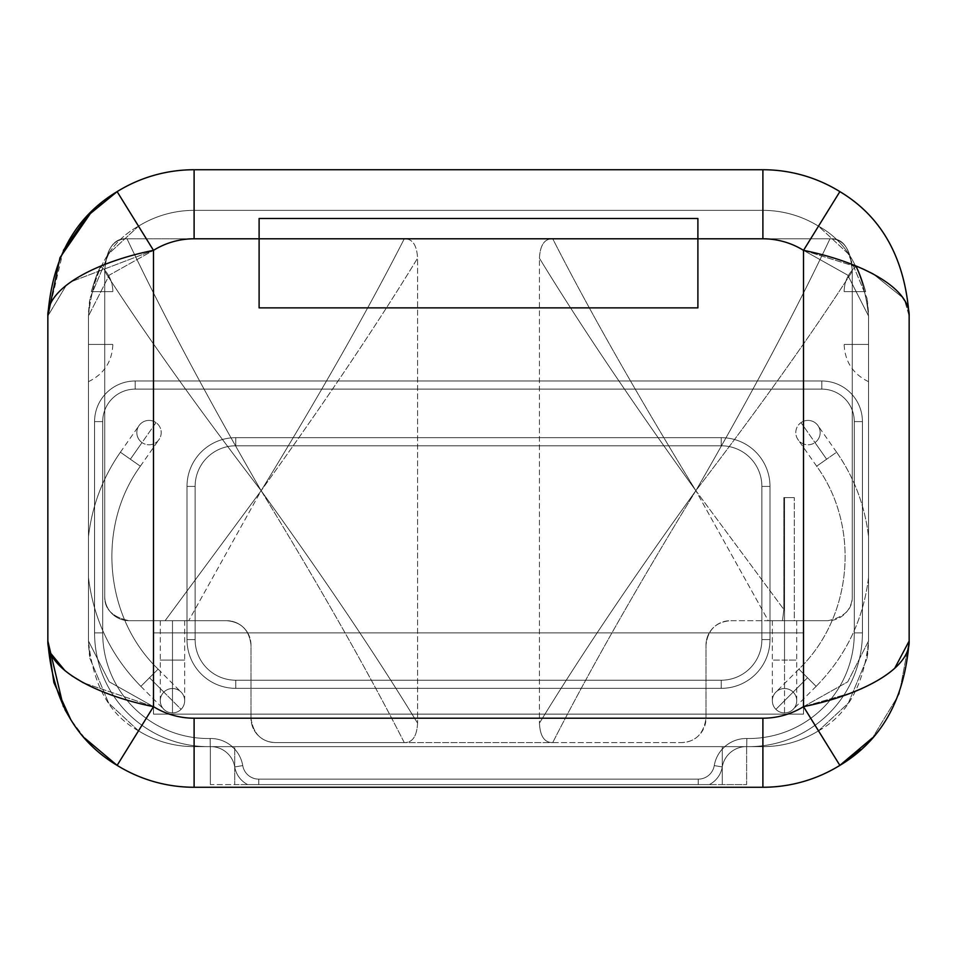 <?xml version="1.0" encoding="UTF-8"?>
<svg xmlns="http://www.w3.org/2000/svg" width="957" height="957" viewBox="0 0 957 957"><rect width="100%" height="100%" fill="white"/><g stroke="black" fill="none" stroke-linecap="round" stroke-linejoin="round"><path stroke-width="0.72" stroke-dasharray="4.79 3.59" d="M851.574 692.772L803.521 706.649L847.758 681.827L868.525 641.011L867.102 658.308L848.357 703.096L818.486 730.825L803.521 706.649L803.521 714.137L787.599 714.137A77.194 77.194 0 0 1 762.896 718.205L762.896 746.639A105.629 105.629 0 0 0 818.486 730.825L839.875 765.373A146.254 146.254 0 0 1 762.896 787.264L194.104 787.264A146.254 146.254 0 0 1 117.125 765.373A146.254 146.254 0 0 0 194.104 787.264L194.104 718.205A77.194 77.194 0 0 1 169.401 714.137L153.479 714.137L153.479 250.351A77.194 77.194 0 0 1 194.104 238.795L194.104 169.736L762.896 169.736A146.254 146.254 0 0 1 839.875 191.627L803.521 250.351L839.863 191.627A146.254 146.254 0 0 0 762.896 169.736L194.104 169.736L194.104 238.795L194.104 210.361L762.896 210.361L762.896 238.795L762.896 210.361A105.629 105.629 0 0 1 818.486 226.175L803.521 250.351A77.194 77.194 0 0 0 762.896 238.795A77.194 77.194 0 0 1 803.521 250.351L818.486 226.175L848.237 253.749L867.018 298.249L868.525 315.989L847.758 275.161L803.521 250.351L818.486 226.175C847.364 241.989 864.039 271.932 868.525 315.989C864.039 271.932 847.364 242.001 818.486 226.175A105.629 105.629 0 0 0 762.896 210.361L762.896 169.736L762.896 238.795L194.104 238.795A77.194 77.194 0 0 0 153.479 250.351A77.194 77.194 0 0 1 194.104 238.795L762.896 238.795L697.892 238.795L697.892 218.483L259.108 218.483L259.108 238.795L127.018 238.795L552.727 238.795C589.392 310.666 637.111 394.631 695.859 490.69C751.281 394.655 795.997 310.69 829.982 238.795C843.153 237.803 850.582 248.664 852.268 271.393C811.165 335.07 759.021 408.172 695.859 490.69C751.281 394.655 795.997 310.69 829.982 238.795C843.763 238.772 851.192 249.633 852.268 271.393L852.268 596.319C852.699 609.035 844.576 617.157 827.901 620.698A24.38 24.38 0 0 0 852.268 596.319L852.268 271.393C811.165 335.07 759.021 408.172 695.859 490.69L783.855 609.477L783.855 497.592L783.855 609.477L782.503 620.698L768.292 620.698L695.859 490.69C637.111 586.749 589.392 670.713 552.727 742.572L681.635 742.572C695.619 741.914 703.754 733.792 706.015 718.205C703.754 733.792 695.619 741.914 681.635 742.572A24.38 24.38 0 0 0 706.015 718.205L250.985 718.205A24.38 24.38 0 0 0 275.365 742.572L681.635 742.572A24.38 24.38 0 0 0 706.015 718.205L194.104 718.205L194.104 787.264L762.896 787.264L762.896 718.205L762.896 787.264A146.254 146.254 0 0 0 839.875 765.373L803.521 706.649L803.521 632.888L803.521 714.137L803.521 706.649L803.521 714.137L787.599 714.137A77.194 77.194 0 0 1 762.896 718.205L706.015 718.205L706.015 645.078C707.678 630.041 715.8 621.918 730.394 620.698L768.292 620.698L695.859 490.69L783.855 609.477L782.503 620.698L772.335 620.698L784.525 620.698L784.525 660.103L784.525 497.592L783.855 497.592L794.286 497.592L794.286 620.698L827.901 620.698C844.576 617.157 852.699 609.035 852.268 596.319L852.268 271.393C850.582 248.664 843.153 237.803 829.982 238.795L762.896 238.795A77.194 77.194 0 0 1 803.521 250.351L862.293 268.654L803.521 250.351L847.758 275.161L868.525 315.989L867.03 298.297L848.249 253.761L818.486 226.175A105.629 105.629 0 0 0 762.896 210.361L194.104 210.361L762.896 210.361L762.896 238.795L697.892 238.795L697.892 218.483L259.108 218.483L259.108 238.795L194.104 238.795L194.104 210.361L762.896 210.361A105.629 105.629 0 0 1 818.486 226.175L803.521 250.351A77.194 77.194 0 0 0 762.896 238.795L697.892 238.795L697.892 307.867L259.108 307.867L697.892 307.867L697.892 238.795L762.896 238.795A77.194 77.194 0 0 1 803.521 250.351L803.521 632.888L153.479 632.888L153.479 250.351L153.479 706.649A77.194 77.194 0 0 0 194.104 718.205L762.896 718.205A77.194 77.194 0 0 0 803.521 706.649L803.521 250.351L803.521 706.649L847.758 681.827L868.525 641.011L868.525 315.989L847.758 275.161L803.521 250.351L847.758 275.161L868.525 315.989L868.525 641.011L868.525 315.989L868.525 641.011L847.758 681.839L803.521 706.649L803.521 250.351L803.521 632.888L153.479 632.888L153.479 250.351L153.479 706.649L109.242 681.839L88.475 641.011L88.475 315.989L109.242 275.161L153.479 250.351L109.242 275.161L88.475 315.989L88.475 641.011L88.475 315.989L88.475 641.011L109.242 681.839L153.479 706.649L153.479 632.888L153.479 706.649A77.194 77.194 0 0 0 194.104 718.205L762.896 718.205A77.194 77.194 0 0 0 803.521 706.649L818.486 730.825L848.345 703.108L867.09 658.356L868.525 641.011L847.758 681.839L803.521 706.649L818.486 730.825A105.629 105.629 0 0 1 762.896 746.639L762.896 718.205L762.896 746.639L194.104 746.639L194.104 718.205L194.104 746.639A105.629 105.629 0 0 1 138.514 730.825L153.479 706.649L138.514 730.825C109.624 714.987 92.949 685.045 88.475 641.011C92.961 685.068 109.636 714.999 138.514 730.825A105.629 105.629 0 0 0 194.104 746.639A105.629 105.629 0 0 1 138.514 730.825A105.629 105.629 0 0 0 194.104 746.639L762.896 746.639L194.104 746.639L762.896 746.639L762.896 718.205L194.104 718.205L194.104 746.639L194.104 718.205A77.194 77.194 0 0 1 169.401 714.137L153.479 714.137L153.479 632.888L803.521 632.888L247.719 632.888A24.38 24.38 0 0 1 250.985 645.078L250.985 714.137L706.015 714.137L706.015 645.078A24.38 24.38 0 0 1 709.281 632.888A24.38 24.38 0 0 0 706.015 645.078L706.015 718.205L706.015 714.137L803.521 714.137L153.479 714.137L787.599 714.137A77.194 77.194 0 0 1 762.896 718.205L706.015 718.205L706.015 645.078C707.678 630.041 715.8 621.918 730.394 620.698A24.38 24.38 0 0 0 709.281 632.888A24.38 24.38 0 0 1 730.394 620.698L827.901 620.698A24.38 24.38 0 0 0 852.268 596.319L852.268 271.393C851.192 249.633 843.763 238.772 829.982 238.795L762.896 238.795A77.194 77.194 0 0 1 803.521 250.351L803.521 706.649L851.73 692.724M63.377 250.411L47.85 315.989L47.85 641.011L47.85 315.989L66.284 285.258L47.85 315.989C52.121 258.175 75.208 216.725 117.125 191.627A146.254 146.254 0 0 1 194.104 169.736A146.254 146.254 0 0 0 117.125 191.627L153.479 250.351A77.194 77.194 0 0 1 194.104 238.795L259.108 238.795L259.108 307.867L259.108 238.795L127.018 238.795C113.237 238.772 105.808 249.633 104.732 271.393L104.732 596.319A24.38 24.38 0 0 0 129.099 620.698L153.479 620.698L153.479 250.351L70.878 281.837M88.475 577.597L88.475 536.566L88.475 577.597C93.642 619.777 111.108 656.035 140.87 686.36L158.108 669.122L149.483 677.747L163.85 692.102A12.19 12.19 0 0 0 163.85 709.34A12.19 12.19 0 0 0 184.665 700.727A12.19 12.19 0 0 0 172.475 688.538L172.475 660.103L160.286 660.103L172.475 660.103L172.475 620.698C156.816 620.698 156.816 620.698 172.475 620.698C188.122 620.698 188.122 620.698 172.475 620.698L160.286 620.698L172.475 620.698L172.475 660.103L184.665 660.103L172.475 660.103L172.475 620.698L184.665 620.698L172.475 620.698L172.475 660.103L184.665 660.103L172.475 660.103L172.475 712.917A12.19 12.19 0 0 0 181.088 709.34A12.19 12.19 0 0 1 160.286 700.727A12.19 12.19 0 0 1 163.85 692.102A12.19 12.19 0 0 0 172.475 712.917L172.475 660.103L160.286 660.103L172.475 660.103L172.475 688.538A12.19 12.19 0 0 0 163.85 692.102A12.19 12.19 0 0 1 184.665 700.727A12.19 12.19 0 0 1 181.088 709.34A12.19 12.19 0 0 0 181.088 692.102A12.19 12.19 0 0 0 163.85 692.102A12.19 12.19 0 0 1 181.088 692.102A12.19 12.19 0 0 1 181.088 709.34L149.483 677.747L158.108 669.122C104.253 617.325 96.31 526.577 140.356 466.203L120.391 452.218C102.71 477.675 92.075 505.798 88.475 536.566L88.475 577.597L88.475 536.566C92.075 505.798 102.71 477.675 120.391 452.218L140.356 466.203C96.31 526.577 104.253 617.325 158.108 669.122L140.87 686.36C111.108 656.035 93.642 619.777 88.475 577.597M88.475 344.424C88.475 392.657 88.475 392.657 88.475 344.424C120.63 344.424 120.63 344.424 88.475 344.424C88.475 392.657 88.475 392.657 88.475 344.424C88.475 392.657 88.475 392.657 88.475 344.424L112.854 344.424L88.475 344.424M868.525 536.566L868.525 577.597C863.358 619.777 845.892 656.035 816.13 686.36L798.892 669.122L807.517 677.747L775.912 709.34A12.19 12.19 0 0 0 793.15 709.34A12.19 12.19 0 0 0 784.525 688.538L784.525 660.103L772.335 660.103L796.714 660.103L784.525 660.103L784.525 620.698L796.714 620.698L794.286 620.698L794.286 497.592L783.855 497.592L794.286 497.592L784.525 497.592L784.525 660.103L796.714 660.103L784.525 660.103L784.525 712.917A12.19 12.19 0 0 0 793.15 692.102A12.19 12.19 0 0 1 784.525 712.917A12.19 12.19 0 0 1 772.335 700.727A12.19 12.19 0 0 1 793.15 692.102A12.19 12.19 0 0 0 775.912 692.102A12.19 12.19 0 0 0 784.525 712.917L784.525 660.103L772.335 660.103L784.525 660.103L784.525 688.538A12.19 12.19 0 0 0 775.912 709.34A12.19 12.19 0 0 1 775.912 692.102A12.19 12.19 0 0 1 793.15 692.102L807.517 677.747L798.892 669.122C852.747 617.325 860.69 526.577 816.644 466.203L836.609 452.218C854.29 477.675 864.925 505.798 868.525 536.566C864.925 505.798 854.29 477.675 836.609 452.218L816.644 466.203C860.69 526.577 852.747 617.325 798.892 669.122L816.13 686.36C845.892 656.035 863.358 619.777 868.525 577.597L868.525 536.566M868.525 344.424C868.525 392.669 868.525 392.669 868.525 344.424C836.37 344.424 836.37 344.424 868.525 344.424C868.525 392.669 868.525 392.669 868.525 344.424C868.525 392.669 868.525 392.669 868.525 344.424L844.146 344.424L868.525 344.424M745.276 746.639L211.688 746.639A24.38 24.38 0 0 0 210.277 746.627L210.145 738.505A32.502 32.502 0 0 1 232.216 746.639L724.784 746.639A32.502 32.502 0 0 1 746.855 738.505A105.629 105.629 0 0 0 854.302 632.888L854.302 421.618A32.502 32.502 0 0 0 821.8 389.116L135.2 389.116A32.502 32.502 0 0 0 102.698 421.618L102.698 632.888A105.629 105.629 0 0 0 210.145 738.505A32.502 32.502 0 0 1 232.216 746.639L234.74 749.116A32.502 32.502 0 0 1 242.743 765.588L234.74 766.94A24.38 24.38 0 0 0 211.724 746.639L746.639 746.639L745.252 746.639L746.639 746.639L746.639 784.584L210.361 784.584L210.361 746.639L211.688 746.639A24.38 24.38 0 0 0 210.277 746.627A113.751 113.751 0 0 1 94.576 632.888L94.576 421.618A40.625 40.625 0 0 1 135.2 380.994L821.8 380.994A40.625 40.625 0 0 1 862.424 421.618L862.424 632.888A113.751 113.751 0 0 1 746.723 746.627A24.38 24.38 0 0 0 745.276 746.639L745.276 746.639A24.38 24.38 0 0 0 722.26 766.94L714.257 765.588A32.502 32.502 0 0 1 722.26 749.116L725.119 746.639L745.276 746.639A24.38 24.38 0 0 0 722.26 766.94A24.38 24.38 0 0 1 746.723 746.627A24.38 24.38 0 0 0 745.276 746.639M861.874 688.526L873.37 682.951L861.874 688.526M882.868 677.365L894.651 668.393L883.108 677.209M909.15 641.011L909.15 315.989L904.736 300.713L909.15 315.989C904.867 258.163 881.78 216.701 839.875 191.627C881.78 216.701 904.867 258.163 909.15 315.989L909.15 641.011L899.221 693.969L872.617 737.715L899.221 693.969L909.15 641.011M902.762 297.651L873.167 273.941L902.762 297.651M807.517 677.735L816.13 686.36L807.517 677.747L793.15 692.102A12.19 12.19 0 0 1 793.15 709.34A12.19 12.19 0 0 1 775.912 709.34L807.517 677.747M826.633 459.216L816.644 466.203L826.633 459.216L800.997 422.611A12.19 12.19 0 0 0 798.006 439.586A12.19 12.19 0 0 0 814.981 442.577L826.633 459.216L836.609 452.218L826.633 459.216L814.981 442.577A12.19 12.19 0 0 0 817.972 425.602A12.19 12.19 0 0 0 800.997 422.611L826.633 459.216M800.997 422.611A12.19 12.19 0 0 1 817.972 425.602A12.19 12.19 0 0 1 814.981 442.577A12.19 12.19 0 0 0 817.972 425.602A12.19 12.19 0 0 0 800.997 422.611A12.19 12.19 0 0 0 798.006 439.586A12.19 12.19 0 0 0 814.981 442.577A12.19 12.19 0 0 1 798.006 439.586A12.19 12.19 0 0 1 800.997 422.611A12.19 12.19 0 0 0 798.006 439.586A12.19 12.19 0 0 0 814.981 442.577A12.19 12.19 0 0 0 817.972 425.602A12.19 12.19 0 0 0 800.997 422.611M866.085 744.654L860.929 749.546M84.73 738.11L70.782 719.64L84.73 738.11M153.479 706.649L117.125 765.373L153.479 706.649L138.514 730.825L108.679 703.132L89.922 658.452L88.475 641.011L109.242 681.839L153.479 706.649L109.242 681.839L88.475 641.011L89.898 658.308L108.643 703.096L138.514 730.825L153.479 706.649L83.223 682.724L153.479 706.649M64.956 709.639L63.377 706.589M47.85 641.011L50.709 653.32L47.85 641.011M65.04 670.725L71.5 675.594L65.04 670.725M165.106 620.698L226.606 620.698L165.106 620.698L261.141 490.69C319.889 394.631 367.608 310.666 404.273 238.795C412.467 238.616 416.893 245.088 417.563 258.234L417.563 723.133C416.893 736.28 412.467 742.764 404.273 742.572L275.365 742.572C261.381 741.914 253.246 733.792 250.985 718.205L250.985 645.078A24.38 24.38 0 0 0 247.719 632.888L153.479 632.888L153.479 620.698L226.606 620.698A24.38 24.38 0 0 1 247.719 632.888A24.38 24.38 0 0 0 226.606 620.698C241.2 621.918 249.322 630.041 250.985 645.078L250.985 718.205L194.104 718.205A77.194 77.194 0 0 1 169.401 714.137L250.985 714.137L250.985 718.205A24.38 24.38 0 0 0 275.365 742.572L552.727 742.572C544.533 742.764 540.107 736.28 539.437 723.133L539.437 258.234C540.107 245.088 544.533 238.616 552.727 238.795L404.273 238.795C412.467 238.616 416.893 245.088 417.563 258.234C376.663 325.224 324.531 402.706 261.141 490.69C319.889 394.631 367.608 310.666 404.273 238.795L127.018 238.795C161.003 310.69 205.719 394.655 261.141 490.69C197.979 408.172 145.835 335.07 104.732 271.393C106.418 248.664 113.847 237.803 127.018 238.795C161.003 310.69 205.719 394.655 261.141 490.69C197.979 408.172 145.835 335.07 104.732 271.393C105.808 249.633 113.237 238.772 127.018 238.795C113.847 237.803 106.418 248.664 104.732 271.393L104.732 596.319A24.38 24.38 0 0 0 129.099 620.698C112.424 617.157 104.301 609.035 104.732 596.319C104.301 609.035 112.424 617.157 129.099 620.698L165.106 620.698L261.141 490.69L188.708 620.698L165.106 620.698M695.859 490.69C637.111 586.749 589.392 670.713 552.727 742.572C544.533 742.764 540.107 736.28 539.437 723.133C580.325 656.155 632.469 578.674 695.859 490.69C632.469 402.706 580.337 325.224 539.437 258.234L539.437 723.133C580.325 656.155 632.469 578.674 695.859 490.69C632.469 402.706 580.337 325.224 539.437 258.234C540.107 245.088 544.533 238.616 552.727 238.795C589.392 310.666 637.111 394.631 695.859 490.69M250.985 718.205C253.246 733.792 261.381 741.914 275.365 742.572L404.273 742.572C367.608 670.713 319.889 586.749 261.141 490.69L188.708 620.698L226.606 620.698C241.2 621.918 249.322 630.041 250.985 645.078L250.985 718.205M417.563 723.133C416.893 736.28 412.467 742.764 404.273 742.572C367.608 670.713 319.889 586.749 261.141 490.69C324.531 578.674 376.675 656.155 417.563 723.133L417.563 258.234C376.663 325.224 324.531 402.706 261.141 490.69C324.531 578.674 376.675 656.155 417.563 723.133M149.483 677.747L140.87 686.36L149.483 677.747L181.088 709.34A12.19 12.19 0 0 1 163.85 709.34A12.19 12.19 0 0 1 163.85 692.102L149.483 677.747M130.367 459.216L140.356 466.203L130.367 459.216L142.019 442.577A12.19 12.19 0 0 0 158.994 439.586A12.19 12.19 0 0 0 156.003 422.611L130.367 459.216L120.391 452.218L130.367 459.216L156.003 422.611A12.19 12.19 0 0 0 139.028 425.602A12.19 12.19 0 0 0 142.019 442.577L130.367 459.216M142.019 442.577A12.19 12.19 0 0 1 139.028 425.602A12.19 12.19 0 0 1 156.003 422.611A12.19 12.19 0 0 0 139.028 425.602A12.19 12.19 0 0 0 142.019 442.577A12.19 12.19 0 0 0 158.994 439.586A12.19 12.19 0 0 0 156.003 422.611A12.19 12.19 0 0 1 158.994 439.586A12.19 12.19 0 0 1 142.019 442.577A12.19 12.19 0 0 0 158.994 439.586A12.19 12.19 0 0 0 156.003 422.611A12.19 12.19 0 0 0 139.028 425.602A12.19 12.19 0 0 0 142.019 442.577M91.764 211.509L111.969 194.977M117.125 191.627L153.479 250.351L70.842 281.86M818.486 730.825A105.629 105.629 0 0 1 762.896 746.639A105.629 105.629 0 0 0 818.486 730.825C847.364 715.011 864.039 685.068 868.525 641.011C864.039 685.068 847.364 714.999 818.486 730.825M169.401 714.137L787.599 714.137A77.194 77.194 0 0 1 762.896 718.205L194.104 718.205A77.194 77.194 0 0 1 169.401 714.137M721.243 688.346L235.757 688.346A48.747 48.747 0 0 1 186.998 639.587L186.998 486.419A48.747 48.747 0 0 1 235.757 437.672L721.243 437.672A48.747 48.747 0 0 1 770.002 486.419L770.002 639.587A48.747 48.747 0 0 1 721.243 688.346A48.747 48.747 0 0 0 770.002 639.587L770.002 486.419L761.88 486.419L761.88 639.587A40.625 40.625 0 0 1 721.243 680.212L235.757 680.212A40.625 40.625 0 0 1 195.12 639.587L195.12 486.419A40.625 40.625 0 0 1 235.757 445.795L721.243 445.795A40.625 40.625 0 0 1 761.88 486.419A40.625 40.625 0 0 0 721.243 445.795A40.625 40.625 0 0 1 761.88 486.419A40.625 40.625 0 0 0 721.243 445.795L721.243 437.672A48.747 48.747 0 0 1 770.002 486.419A48.747 48.747 0 0 0 721.243 437.672L235.757 437.672A48.747 48.747 0 0 0 186.998 486.419L186.998 639.587A48.747 48.747 0 0 0 235.757 688.346L721.243 688.346L235.757 688.346L235.757 680.212A40.625 40.625 0 0 1 195.12 639.587L195.12 486.419A40.625 40.625 0 0 1 235.757 445.795L721.243 445.795A40.625 40.625 0 0 1 761.88 486.419L761.88 639.587A40.625 40.625 0 0 1 721.243 680.212L235.757 680.212L721.243 680.212L721.243 688.346L721.243 680.212L235.757 680.212L235.757 688.346A48.747 48.747 0 0 1 186.998 639.587L195.12 639.587A40.625 40.625 0 0 0 235.757 680.212A40.625 40.625 0 0 1 195.12 639.587L186.998 639.587L186.998 486.419L195.12 486.419L195.12 639.587L195.12 486.419L186.998 486.419A48.747 48.747 0 0 1 235.757 437.672L235.757 445.795A40.625 40.625 0 0 0 195.12 486.419A40.625 40.625 0 0 1 235.757 445.795L235.757 437.672L721.243 437.672L721.243 445.795L235.757 445.795A40.625 40.625 0 0 0 195.12 486.419L195.12 639.587A40.625 40.625 0 0 0 235.757 680.212L721.243 680.212A40.625 40.625 0 0 0 761.88 639.587A40.625 40.625 0 0 1 721.243 680.212A40.625 40.625 0 0 0 761.88 639.587L770.002 639.587A48.747 48.747 0 0 1 721.243 688.346A48.747 48.747 0 0 0 770.002 639.587L761.88 639.587L761.88 486.419L770.002 486.419L770.002 639.587L770.002 486.419L761.88 486.419L761.88 639.587L761.88 486.419A40.625 40.625 0 0 0 721.243 445.795A40.625 40.625 0 0 1 761.88 486.419A40.625 40.625 0 0 0 721.243 445.795L721.243 437.672A48.747 48.747 0 0 1 770.002 486.419A48.747 48.747 0 0 0 721.243 437.672L235.757 437.672A48.747 48.747 0 0 0 186.998 486.419L186.998 639.587A48.747 48.747 0 0 0 235.757 688.346L721.243 688.346L235.757 688.346L235.757 680.212A40.625 40.625 0 0 1 195.12 639.587L195.12 486.419A40.625 40.625 0 0 1 235.757 445.795L721.243 445.795A40.625 40.625 0 0 1 761.88 486.419L761.88 639.587A40.625 40.625 0 0 1 721.243 680.212L235.757 680.212L721.243 680.212L721.243 688.346L721.243 680.212L235.757 680.212L235.757 688.346A48.747 48.747 0 0 1 186.998 639.587L195.12 639.587A40.625 40.625 0 0 0 235.757 680.212A40.625 40.625 0 0 1 195.12 639.587L186.998 639.587L186.998 486.419L195.12 486.419L195.12 639.587L195.12 486.419L186.998 486.419A48.747 48.747 0 0 1 235.757 437.672L235.757 445.795A40.625 40.625 0 0 0 195.12 486.419A40.625 40.625 0 0 1 235.757 445.795L235.757 437.672L721.243 437.672L721.243 445.795L235.757 445.795A40.625 40.625 0 0 0 195.12 486.419L195.12 639.587A40.625 40.625 0 0 0 235.757 680.212L721.243 680.212A40.625 40.625 0 0 0 761.88 639.587A40.625 40.625 0 0 1 721.243 680.212A40.625 40.625 0 0 0 761.88 639.587L770.002 639.587A48.747 48.747 0 0 1 721.243 688.346A48.747 48.747 0 0 0 770.002 639.587L761.88 639.587L761.88 486.419L770.002 486.419L770.002 639.587L770.002 486.419L761.88 486.419L761.88 639.587L761.88 486.419A40.625 40.625 0 0 0 721.243 445.795A40.625 40.625 0 0 1 761.88 486.419A40.625 40.625 0 0 0 721.243 445.795L721.243 437.672A48.747 48.747 0 0 1 770.002 486.419A48.747 48.747 0 0 0 721.243 437.672L235.757 437.672A48.747 48.747 0 0 0 186.998 486.419L186.998 639.587A48.747 48.747 0 0 0 235.757 688.346L721.243 688.346L235.757 688.346L235.757 680.212A40.625 40.625 0 0 1 195.12 639.587L195.12 486.419A40.625 40.625 0 0 1 235.757 445.795L721.243 445.795A40.625 40.625 0 0 1 761.88 486.419L761.88 639.587A40.625 40.625 0 0 1 721.243 680.212L235.757 680.212L721.243 680.212L721.243 688.346L721.243 680.212L235.757 680.212L235.757 688.346A48.747 48.747 0 0 1 186.998 639.587L195.12 639.587A40.625 40.625 0 0 0 235.757 680.212A40.625 40.625 0 0 1 195.12 639.587L186.998 639.587L186.998 486.419L195.12 486.419L195.12 639.587L195.12 486.419L186.998 486.419A48.747 48.747 0 0 1 235.757 437.672L235.757 445.795A40.625 40.625 0 0 0 195.12 486.419A40.625 40.625 0 0 1 235.757 445.795L235.757 437.672L721.243 437.672L721.243 445.795L235.757 445.795A40.625 40.625 0 0 0 195.12 486.419L195.12 639.587A40.625 40.625 0 0 0 235.757 680.212L721.243 680.212A40.625 40.625 0 0 0 761.88 639.587A40.625 40.625 0 0 1 721.243 680.212A40.625 40.625 0 0 0 761.88 639.587L770.002 639.587A48.747 48.747 0 0 1 721.243 688.346L721.243 680.212A40.625 40.625 0 0 0 761.88 639.587L761.88 486.419L770.002 486.419L770.002 639.587L761.88 639.587L761.88 486.419A40.625 40.625 0 0 0 721.243 445.795A40.625 40.625 0 0 1 761.88 486.419A40.625 40.625 0 0 0 721.243 445.795L721.243 437.672A48.747 48.747 0 0 1 770.002 486.419L761.88 486.419L770.002 486.419L770.002 639.587L761.88 639.587L770.002 639.587A48.747 48.747 0 0 1 721.243 688.346L235.757 688.346L235.757 680.212L721.243 680.212L721.243 688.346L235.757 688.346A48.747 48.747 0 0 1 186.998 639.587L195.12 639.587A40.625 40.625 0 0 0 235.757 680.212L235.757 688.346A48.747 48.747 0 0 1 186.998 639.587L186.998 486.419L195.12 486.419L195.12 639.587L186.998 639.587L186.998 486.419A48.747 48.747 0 0 1 235.757 437.672L235.757 445.795A40.625 40.625 0 0 0 195.12 486.419L186.998 486.419A48.747 48.747 0 0 1 235.757 437.672L721.243 437.672L721.243 445.795L235.757 445.795L235.757 437.672L721.243 437.672A48.747 48.747 0 0 1 770.002 486.419L770.002 639.587A48.747 48.747 0 0 1 721.243 688.346L235.757 688.346L235.757 680.212A40.625 40.625 0 0 1 195.12 639.587L195.12 486.419A40.625 40.625 0 0 1 235.757 445.795L721.243 445.795L235.757 445.795A40.625 40.625 0 0 0 195.12 486.419L195.12 639.587A40.625 40.625 0 0 0 235.757 680.212L721.243 680.212L235.757 680.212A40.625 40.625 0 0 1 195.12 639.587L195.12 486.419A40.625 40.625 0 0 1 235.757 445.795L721.243 445.795A40.625 40.625 0 0 1 761.88 486.419L761.88 639.587A40.625 40.625 0 0 1 721.243 680.212A40.625 40.625 0 0 0 761.88 639.587L761.88 486.419L761.88 639.587A40.625 40.625 0 0 1 721.243 680.212L235.757 680.212L721.243 680.212L721.243 688.346L721.243 680.212A40.625 40.625 0 0 0 761.88 639.587L761.88 486.419A40.625 40.625 0 0 0 721.243 445.795L235.757 445.795A40.625 40.625 0 0 0 195.12 486.419L195.12 639.587A40.625 40.625 0 0 0 235.757 680.212L235.757 688.346A48.747 48.747 0 0 1 186.998 639.587L195.12 639.587L186.998 639.587L186.998 486.419L195.12 486.419L186.998 486.419A48.747 48.747 0 0 1 235.757 437.672L235.757 445.795L235.757 437.672L721.243 437.672L721.243 445.795L721.243 437.672A48.747 48.747 0 0 1 770.002 486.419L761.88 486.419L770.002 486.419L770.002 639.587L761.88 639.587L770.002 639.587A48.747 48.747 0 0 1 721.243 688.346M211.724 746.639L231.881 746.639L234.74 749.116L234.74 784.584L746.639 784.584L746.639 746.639L722.26 746.639L722.26 784.584L746.639 784.584L746.639 746.639L746.639 784.584L234.74 784.584L234.74 746.639L722.26 746.639L722.26 784.584L722.26 749.116L724.784 746.639A32.502 32.502 0 0 1 746.855 738.505L746.723 746.627A113.751 113.751 0 0 0 862.424 632.888A113.751 113.751 0 0 1 746.723 746.627L746.855 738.505A105.629 105.629 0 0 0 854.302 632.888L862.424 632.888L854.302 632.888L854.302 421.618L862.424 421.618L854.302 421.618A32.502 32.502 0 0 0 821.8 389.116L821.8 380.994L821.8 389.116L135.2 389.116L135.2 380.994L135.2 389.116A32.502 32.502 0 0 0 102.698 421.618L94.576 421.618L102.698 421.618L102.698 632.888L94.576 632.888L102.698 632.888A105.629 105.629 0 0 0 210.145 738.505L210.277 746.627A113.751 113.751 0 0 1 94.576 632.888A113.751 113.751 0 0 0 210.277 746.627A24.38 24.38 0 0 1 234.74 766.94A24.38 24.38 0 0 0 211.724 746.639L211.688 746.639M247.66 784.584L709.34 784.584L247.66 784.584A24.38 24.38 0 0 1 234.74 766.94A24.38 24.38 0 0 0 247.66 784.584L709.34 784.584A24.38 24.38 0 0 0 722.26 766.94A24.38 24.38 0 0 1 746.723 746.627A113.751 113.751 0 0 0 862.424 632.888L862.424 421.618A40.625 40.625 0 0 0 821.8 380.994L135.2 380.994A40.625 40.625 0 0 0 94.576 421.618L94.576 632.888A113.751 113.751 0 0 0 210.277 746.627A24.38 24.38 0 0 1 234.74 766.94A24.38 24.38 0 0 0 247.66 784.584A24.38 24.38 0 0 1 234.74 766.94L242.743 765.588A32.502 32.502 0 0 0 210.145 738.505A105.629 105.629 0 0 1 102.698 632.888L102.698 421.618A32.502 32.502 0 0 1 135.2 389.116L821.8 389.116A32.502 32.502 0 0 1 854.302 421.618L854.302 632.888A105.629 105.629 0 0 1 746.855 738.505A32.502 32.502 0 0 0 714.257 765.588A16.245 16.245 0 0 1 698.227 779.142L258.773 779.142A16.245 16.245 0 0 1 242.743 765.588A16.245 16.245 0 0 0 258.773 779.142L698.227 779.142A16.245 16.245 0 0 0 714.257 765.588L722.26 766.94A24.38 24.38 0 0 1 709.34 784.584A24.38 24.38 0 0 0 722.26 766.94A24.38 24.38 0 0 1 709.34 784.584L698.227 784.584L698.227 779.142L698.227 784.584L258.773 784.584L258.773 779.142L258.773 784.584L247.66 784.584A24.38 24.38 0 0 1 234.74 766.94A24.38 24.38 0 0 0 210.277 746.627A113.751 113.751 0 0 1 94.576 632.888L94.576 421.618A40.625 40.625 0 0 1 135.2 380.994L821.8 380.994A40.625 40.625 0 0 1 862.424 421.618L862.424 632.888L862.424 421.618A40.625 40.625 0 0 0 821.8 380.994L135.2 380.994A40.625 40.625 0 0 0 94.576 421.618L94.576 632.888L94.576 421.618A40.625 40.625 0 0 1 135.2 380.994L821.8 380.994L821.8 389.116L135.2 389.116L135.2 380.994L135.2 389.116A32.502 32.502 0 0 0 102.698 421.618L94.576 421.618L102.698 421.618L102.698 632.888L94.576 632.888L102.698 632.888A105.629 105.629 0 0 0 210.145 738.505L210.277 746.627L210.145 738.505A32.502 32.502 0 0 1 242.743 765.588A32.502 32.502 0 0 0 234.74 749.116L234.74 784.584L234.74 746.639L210.361 746.639L210.361 784.584L722.26 784.584L722.26 749.116A32.502 32.502 0 0 0 714.257 765.588A16.245 16.245 0 0 1 698.227 779.142L258.773 779.142A16.245 16.245 0 0 1 242.743 765.588L234.74 766.94L242.743 765.588A16.245 16.245 0 0 0 258.773 779.142L258.773 784.584L247.66 784.584A24.38 24.38 0 0 1 234.74 766.94A24.38 24.38 0 0 0 247.66 784.584L709.34 784.584A24.38 24.38 0 0 0 722.26 766.94A24.38 24.38 0 0 1 746.723 746.627A113.751 113.751 0 0 0 862.424 632.888L862.424 421.618A40.625 40.625 0 0 0 821.8 380.994L135.2 380.994A40.625 40.625 0 0 0 94.576 421.618L94.576 632.888A113.751 113.751 0 0 0 210.277 746.627A24.38 24.38 0 0 1 234.74 766.94A24.38 24.38 0 0 0 247.66 784.584A24.38 24.38 0 0 1 234.74 766.94A24.38 24.38 0 0 0 210.277 746.627A113.751 113.751 0 0 1 94.576 632.888L94.576 421.618A40.625 40.625 0 0 1 135.2 380.994L821.8 380.994A40.625 40.625 0 0 1 862.424 421.618L862.424 632.888A113.751 113.751 0 0 1 746.723 746.627A24.38 24.38 0 0 0 722.26 766.94A24.38 24.38 0 0 1 709.34 784.584A24.38 24.38 0 0 0 722.26 766.94A24.38 24.38 0 0 1 709.34 784.584L698.227 784.584L698.227 779.142L258.773 779.142A16.245 16.245 0 0 1 242.743 765.588A32.502 32.502 0 0 0 210.145 738.505A105.629 105.629 0 0 1 102.698 632.888L102.698 421.618A32.502 32.502 0 0 1 135.2 389.116L821.8 389.116A32.502 32.502 0 0 1 854.302 421.618L854.302 632.888A105.629 105.629 0 0 1 746.855 738.505A32.502 32.502 0 0 0 714.257 765.588A16.245 16.245 0 0 1 698.227 779.142A16.245 16.245 0 0 0 714.257 765.588L722.26 766.94L714.257 765.588A32.502 32.502 0 0 1 746.855 738.505L746.723 746.627L746.855 738.505A105.629 105.629 0 0 0 854.302 632.888L862.424 632.888L854.302 632.888L854.302 421.618L862.424 421.618L854.302 421.618A32.502 32.502 0 0 0 821.8 389.116L821.8 380.994A40.625 40.625 0 0 1 862.424 421.618A40.625 40.625 0 0 0 821.8 380.994L135.2 380.994A40.625 40.625 0 0 0 94.576 421.618L94.576 632.888A113.751 113.751 0 0 0 210.277 746.627A24.38 24.38 0 0 1 234.74 766.94A24.38 24.38 0 0 0 210.277 746.627A113.751 113.751 0 0 1 94.576 632.888L94.576 421.618A40.625 40.625 0 0 1 135.2 380.994L821.8 380.994L821.8 389.116L135.2 389.116L135.2 380.994L135.2 389.116A32.502 32.502 0 0 0 102.698 421.618L94.576 421.618L102.698 421.618L102.698 632.888L94.576 632.888L102.698 632.888A105.629 105.629 0 0 0 210.145 738.505L210.277 746.627L210.145 738.505A32.502 32.502 0 0 1 242.743 765.588L234.74 766.94L242.743 765.588A16.245 16.245 0 0 0 258.773 779.142L698.227 779.142L698.227 784.584L258.773 784.584L258.773 779.142L258.773 784.584L247.66 784.584A24.38 24.38 0 0 1 234.74 766.94A24.38 24.38 0 0 0 247.66 784.584L709.34 784.584A24.38 24.38 0 0 0 722.26 766.94A24.38 24.38 0 0 1 746.723 746.627A113.751 113.751 0 0 0 862.424 632.888L862.424 421.618L862.424 632.888A113.751 113.751 0 0 1 746.723 746.627A24.38 24.38 0 0 0 722.26 766.94A24.38 24.38 0 0 1 746.723 746.627A113.751 113.751 0 0 0 862.424 632.888L862.424 421.618A40.625 40.625 0 0 0 821.8 380.994L135.2 380.994A40.625 40.625 0 0 0 94.576 421.618L94.576 632.888A113.751 113.751 0 0 0 210.277 746.627A24.38 24.38 0 0 1 234.74 766.94A24.38 24.38 0 0 0 247.66 784.584A24.38 24.38 0 0 1 234.74 766.94A24.38 24.38 0 0 0 210.277 746.627A113.751 113.751 0 0 1 94.576 632.888L94.576 421.618A40.625 40.625 0 0 1 135.2 380.994L821.8 380.994A40.625 40.625 0 0 1 862.424 421.618L862.424 632.888A113.751 113.751 0 0 1 746.723 746.627A24.38 24.38 0 0 0 722.26 766.94A24.38 24.38 0 0 1 709.34 784.584A24.38 24.38 0 0 0 722.26 766.94A24.38 24.38 0 0 1 709.34 784.584L698.227 784.584L698.227 779.142L258.773 779.142A16.245 16.245 0 0 1 242.743 765.588A32.502 32.502 0 0 0 210.145 738.505A105.629 105.629 0 0 1 102.698 632.888L102.698 421.618A32.502 32.502 0 0 1 135.2 389.116L821.8 389.116A32.502 32.502 0 0 1 854.302 421.618L854.302 632.888A105.629 105.629 0 0 1 746.855 738.505A32.502 32.502 0 0 0 714.257 765.588A16.245 16.245 0 0 1 698.227 779.142A16.245 16.245 0 0 0 714.257 765.588L722.26 766.94L714.257 765.588A32.502 32.502 0 0 1 746.855 738.505L746.723 746.627L746.855 738.505A105.629 105.629 0 0 0 854.302 632.888L862.424 632.888L854.302 632.888L854.302 421.618L862.424 421.618L854.302 421.618A32.502 32.502 0 0 0 821.8 389.116L821.8 380.994A40.625 40.625 0 0 1 862.424 421.618A40.625 40.625 0 0 0 821.8 380.994L135.2 380.994A40.625 40.625 0 0 0 94.576 421.618L94.576 632.888A113.751 113.751 0 0 0 210.277 746.627A24.38 24.38 0 0 1 234.74 766.94A24.38 24.38 0 0 0 210.277 746.627A113.751 113.751 0 0 1 94.576 632.888L94.576 421.618A40.625 40.625 0 0 1 135.2 380.994L821.8 380.994L821.8 389.116L135.2 389.116L135.2 380.994L135.2 389.116A32.502 32.502 0 0 0 102.698 421.618L94.576 421.618L102.698 421.618L102.698 632.888L94.576 632.888L102.698 632.888A105.629 105.629 0 0 0 210.145 738.505L210.277 746.627L210.145 738.505A32.502 32.502 0 0 1 242.743 765.588L234.74 766.94L242.743 765.588A16.245 16.245 0 0 0 258.773 779.142L698.227 779.142L698.227 784.584L258.773 784.584L258.773 779.142L258.773 784.584L247.66 784.584A24.38 24.38 0 0 1 234.74 766.94A24.38 24.38 0 0 0 247.66 784.584L709.34 784.584A24.38 24.38 0 0 0 722.26 766.94A24.38 24.38 0 0 1 746.723 746.627A113.751 113.751 0 0 0 862.424 632.888L862.424 421.618L862.424 632.888A113.751 113.751 0 0 1 746.723 746.627A24.38 24.38 0 0 0 722.26 766.94A24.38 24.38 0 0 1 746.723 746.627A113.751 113.751 0 0 0 862.424 632.888L862.424 421.618A40.625 40.625 0 0 0 821.8 380.994L135.2 380.994A40.625 40.625 0 0 0 94.576 421.618L94.576 632.888A113.751 113.751 0 0 0 210.277 746.627A24.38 24.38 0 0 1 234.74 766.94A24.38 24.38 0 0 0 247.66 784.584L709.34 784.584A24.38 24.38 0 0 0 722.26 766.94A24.38 24.38 0 0 1 709.34 784.584L698.227 784.584L698.227 779.142A16.245 16.245 0 0 0 714.257 765.588L722.26 766.94A24.38 24.38 0 0 1 709.34 784.584A24.38 24.38 0 0 0 722.26 766.94L714.257 765.588A32.502 32.502 0 0 1 746.855 738.505L746.723 746.627A24.38 24.38 0 0 0 722.26 766.94A24.38 24.38 0 0 1 746.723 746.627L746.855 738.505A105.629 105.629 0 0 0 854.302 632.888L862.424 632.888A113.751 113.751 0 0 1 746.723 746.627A113.751 113.751 0 0 0 862.424 632.888L854.302 632.888L854.302 421.618L862.424 421.618L862.424 632.888L862.424 421.618L854.302 421.618A32.502 32.502 0 0 0 821.8 389.116L821.8 380.994A40.625 40.625 0 0 1 862.424 421.618A40.625 40.625 0 0 0 821.8 380.994A40.625 40.625 0 0 1 862.424 421.618L862.424 632.888A113.751 113.751 0 0 1 746.723 746.627A24.38 24.38 0 0 0 722.26 766.94A24.38 24.38 0 0 1 746.723 746.627A113.751 113.751 0 0 0 862.424 632.888L862.424 421.618A40.625 40.625 0 0 0 821.8 380.994L135.2 380.994A40.625 40.625 0 0 0 94.576 421.618A40.625 40.625 0 0 1 135.2 380.994A40.625 40.625 0 0 0 94.576 421.618L94.576 632.888A113.751 113.751 0 0 0 210.277 746.627A113.751 113.751 0 0 1 94.576 632.888A113.751 113.751 0 0 0 210.277 746.627A24.38 24.38 0 0 1 234.74 766.94A24.38 24.38 0 0 0 210.277 746.627A24.38 24.38 0 0 1 234.74 766.94A24.38 24.38 0 0 0 247.66 784.584A24.38 24.38 0 0 1 234.74 766.94L242.743 765.588A16.245 16.245 0 0 0 258.773 779.142L698.227 779.142L698.227 784.584L258.773 784.584L258.773 779.142L698.227 779.142A16.245 16.245 0 0 0 714.257 765.588L722.26 766.94A24.38 24.38 0 0 1 709.34 784.584A24.38 24.38 0 0 0 722.26 766.94A24.38 24.38 0 0 1 709.34 784.584L698.227 784.584L698.227 779.142L698.227 784.584L258.773 784.584L258.773 779.142L258.773 784.584L247.66 784.584A24.38 24.38 0 0 1 234.74 766.94A24.38 24.38 0 0 0 247.66 784.584M210.361 784.584L210.361 746.639L210.361 784.584M234.74 766.94A24.38 24.38 0 0 0 210.277 746.627A24.38 24.38 0 0 1 234.74 766.94A24.38 24.38 0 0 0 210.277 746.627L210.145 738.505A32.502 32.502 0 0 1 242.743 765.588L234.74 766.94M821.8 389.116L135.2 389.116A32.502 32.502 0 0 0 102.698 421.618L102.698 632.888A105.629 105.629 0 0 0 210.145 738.505A32.502 32.502 0 0 1 242.743 765.588A16.245 16.245 0 0 0 258.773 779.142L698.227 779.142A16.245 16.245 0 0 0 714.257 765.588A32.502 32.502 0 0 1 746.855 738.505A105.629 105.629 0 0 0 854.302 632.888L854.302 421.618A32.502 32.502 0 0 0 821.8 389.116L135.2 389.116L135.2 380.994L821.8 380.994L821.8 389.116L821.8 380.994L135.2 380.994L135.2 389.116A32.502 32.502 0 0 0 102.698 421.618L94.576 421.618A40.625 40.625 0 0 1 135.2 380.994A40.625 40.625 0 0 0 94.576 421.618L102.698 421.618L102.698 632.888L94.576 632.888L94.576 421.618L94.576 632.888L102.698 632.888A105.629 105.629 0 0 0 210.145 738.505L210.277 746.627A113.751 113.751 0 0 1 94.576 632.888A113.751 113.751 0 0 0 210.277 746.627A113.751 113.751 0 0 1 94.576 632.888L94.576 421.618A40.625 40.625 0 0 1 135.2 380.994L821.8 380.994A40.625 40.625 0 0 1 862.424 421.618A40.625 40.625 0 0 0 821.8 380.994A40.625 40.625 0 0 1 862.424 421.618L854.302 421.618A32.502 32.502 0 0 0 821.8 389.116M854.302 632.888L854.302 421.618L862.424 421.618L862.424 632.888L854.302 632.888L862.424 632.888L862.424 421.618L862.424 632.888A113.751 113.751 0 0 1 746.723 746.627A113.751 113.751 0 0 0 862.424 632.888A113.751 113.751 0 0 1 746.723 746.627L746.855 738.505A105.629 105.629 0 0 0 854.302 632.888M714.257 765.588A32.502 32.502 0 0 1 746.855 738.505L746.723 746.627A24.38 24.38 0 0 0 722.26 766.94L714.257 765.588M746.723 746.627A24.38 24.38 0 0 0 722.26 766.94A24.38 24.38 0 0 1 746.723 746.627M721.243 680.212A40.625 40.625 0 0 0 761.88 639.587A40.625 40.625 0 0 1 721.243 680.212L235.757 680.212L721.243 680.212M195.12 639.587A40.625 40.625 0 0 0 235.757 680.212A40.625 40.625 0 0 1 195.12 639.587L195.12 486.419L195.12 639.587M235.757 445.795A40.625 40.625 0 0 0 195.12 486.419A40.625 40.625 0 0 1 235.757 445.795L721.243 445.795L235.757 445.795M761.88 486.419A40.625 40.625 0 0 0 721.243 445.795A40.625 40.625 0 0 1 761.88 486.419L761.88 639.587L761.88 486.419M865.666 291.61C861.013 276.585 857.855 268.211 856.204 266.489C858.656 270.077 861.814 278.463 865.666 291.61C861.013 276.585 857.855 268.211 856.204 266.489C858.656 270.089 861.814 278.463 865.666 291.61L844.146 291.61L865.666 291.61C861.013 276.585 857.855 268.211 856.204 266.489C858.656 270.077 861.814 278.463 865.666 291.61C861.013 276.585 857.855 268.211 856.204 266.489C858.656 270.077 861.814 278.463 865.666 291.61C837.255 291.61 837.255 291.61 865.666 291.61L844.146 291.61L865.666 291.61C861.013 276.585 857.855 268.211 856.204 266.489C858.656 270.089 861.814 278.463 865.666 291.61C861.013 276.585 857.855 268.211 856.204 266.489C858.656 270.089 861.814 278.463 865.666 291.61C837.255 291.61 837.255 291.61 865.666 291.61M194.104 210.361L194.104 238.795A77.194 77.194 0 0 0 153.479 250.351A77.194 77.194 0 0 1 194.104 238.795L194.104 210.361A105.629 105.629 0 0 0 138.514 226.175L153.479 250.351L109.242 275.161L88.475 315.989C92.961 271.932 109.636 242.001 138.514 226.175C109.624 242.013 92.949 271.955 88.475 315.989L89.97 298.297L108.751 253.761L138.514 226.175A105.629 105.629 0 0 1 194.104 210.361A105.629 105.629 0 0 0 138.514 226.175L153.479 250.351L138.514 226.175L108.775 253.725L89.994 298.165L88.475 315.989L109.242 275.161L153.479 250.351L138.514 226.175A105.629 105.629 0 0 1 194.104 210.361M91.334 291.61C95.987 276.597 99.145 268.223 100.796 266.489C98.344 270.077 95.186 278.451 91.334 291.61C95.987 276.597 99.145 268.223 100.796 266.489C98.344 270.077 95.186 278.451 91.334 291.61L112.854 291.61L91.334 291.61C95.987 276.597 99.145 268.223 100.796 266.489C98.344 270.077 95.186 278.451 91.334 291.61C95.987 276.597 99.145 268.223 100.796 266.489C98.344 270.077 95.186 278.451 91.334 291.61C119.745 291.61 119.745 291.61 91.334 291.61L112.854 291.61L91.334 291.61C95.987 276.597 99.145 268.223 100.796 266.489C98.344 270.077 95.186 278.451 91.334 291.61C95.987 276.597 99.145 268.223 100.796 266.489C98.344 270.077 95.186 278.451 91.334 291.61C119.745 291.61 119.745 291.61 91.334 291.61M868.442 645.197L867.497 655.677L868.442 645.174M772.335 620.698L772.335 700.727M796.714 700.727L796.714 620.698M798.892 669.122L775.912 692.102M816.13 686.36L793.15 709.34M816.644 466.203L798.006 439.586M836.609 452.218L817.972 425.602M160.286 620.698L160.286 700.727M184.665 620.698L184.665 700.727M158.108 669.122L181.088 692.102M140.87 686.36L163.85 709.34M140.356 466.203L158.994 439.586M120.391 452.218L139.028 425.602M88.558 645.233L89.515 655.772M88.558 645.174L89.491 655.641M868.442 311.97L867.461 301.024M868.442 311.946L867.449 300.988M88.558 311.97L89.539 301.024M88.558 311.91L89.563 300.905M112.854 291.61C112.639 281.406 108.643 272.996 100.844 266.393C108.643 272.996 112.639 281.406 112.854 291.61M844.146 291.61C844.361 281.406 848.357 272.996 856.156 266.393C848.357 272.996 844.361 281.406 844.146 291.61M868.525 381.664C853.022 374.079 844.899 361.674 844.146 344.424M88.475 381.664C103.978 374.079 112.101 361.674 112.854 344.424"/><path stroke-width="1.44" d="M860.929 749.546L839.875 765.373A146.254 146.254 0 0 1 762.896 787.264A146.254 146.254 0 0 0 839.875 765.373C881.78 740.299 904.867 698.837 909.15 641.011L909.15 315.989C904.879 258.163 881.78 216.713 839.875 191.627L803.521 250.351C857.293 261.094 910.227 286.514 909.15 315.989L909.15 641.011L894.651 668.393L909.15 641.011C910.239 670.486 857.281 695.895 803.509 706.649L803.509 250.351A77.194 77.194 0 0 0 762.896 238.795L194.104 238.795A77.194 77.194 0 0 0 153.479 250.351L153.491 706.649A77.194 77.194 0 0 0 194.104 718.205L762.896 718.205A77.194 77.194 0 0 0 803.521 706.649L803.509 250.351C857.293 261.094 910.227 286.514 909.15 315.989C904.879 258.163 881.78 216.713 839.875 191.627A146.254 146.254 0 0 0 762.896 169.736L762.896 238.795L697.892 238.795L697.892 307.867L259.108 307.867L259.108 218.483L259.108 238.795L697.892 238.795L697.892 218.483L259.108 218.483L697.892 218.483L697.892 307.867L259.108 307.867L259.108 238.795L194.104 238.795L194.104 169.736A146.254 146.254 0 0 0 117.125 191.627L117.125 191.627C75.208 216.725 52.121 258.175 47.85 315.989L59.992 257.648L91.764 211.509M851.73 692.724L861.874 688.526L851.574 692.772M904.736 300.713L902.762 297.651L904.736 300.713M873.167 273.941L862.293 268.654L873.167 273.941M64.956 709.639L70.782 719.64L53.891 682.592L47.85 641.011C52.121 698.837 75.22 740.287 117.125 765.373A146.254 146.254 0 0 0 194.104 787.264L762.896 787.264L194.104 787.264L194.104 718.205L762.896 718.205L762.896 787.264L762.896 718.205A77.194 77.194 0 0 0 803.521 706.649L839.863 765.373C881.78 740.299 904.867 698.837 909.15 641.011C910.239 670.486 857.281 695.895 803.509 706.649L839.863 765.373L872.617 737.715L866.085 744.654M117.125 765.373L84.73 738.11L117.125 765.373L153.479 706.649A77.194 77.194 0 0 0 194.104 718.205L194.104 787.264A146.254 146.254 0 0 1 117.125 765.373L153.479 706.649C99.707 695.906 46.773 670.486 47.85 641.011C52.121 698.837 75.22 740.287 117.125 765.373M63.377 706.589L47.85 641.011L47.85 315.989C46.726 286.514 99.791 261.082 153.491 250.351L153.491 706.649C99.707 695.906 46.773 670.486 47.85 641.011L47.85 315.989C46.726 286.514 99.791 261.082 153.491 250.351L117.125 191.627A146.254 146.254 0 0 1 194.104 169.736L762.896 169.736L194.104 169.736L194.104 238.795A77.194 77.194 0 0 0 153.479 250.351L117.125 191.627L111.969 194.977M50.709 653.32L65.04 670.725L50.709 653.32M71.5 675.594L83.223 682.724L71.5 675.594M839.875 191.627L803.521 250.351A77.194 77.194 0 0 0 762.896 238.795L762.896 169.736A146.254 146.254 0 0 1 839.875 191.627M63.377 250.411L87.35 216.019L117.125 191.627"/></g></svg>
